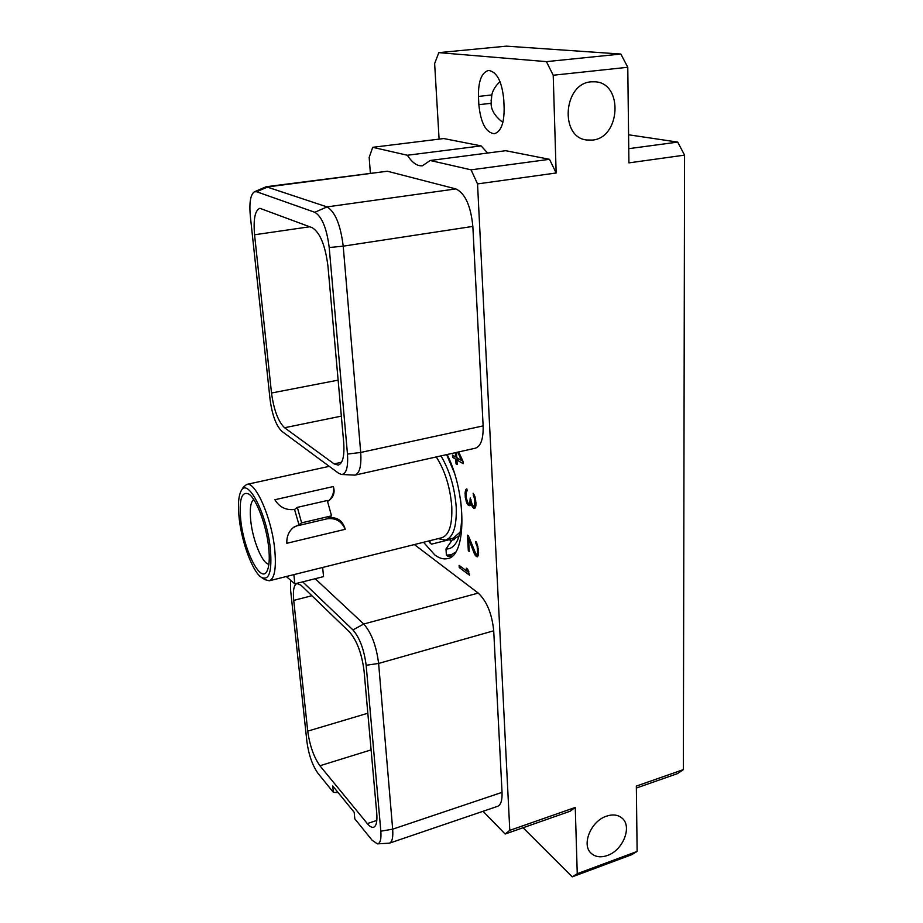 <?xml version="1.0" encoding="UTF-8"?>
<svg xmlns="http://www.w3.org/2000/svg" width="923" height="923" viewBox="0 0 923 923"><rect width="100%" height="100%" fill="white"/><g stroke="black" fill="none" stroke-linecap="round" stroke-linejoin="round"><path stroke-width="1.38" d="M439.094 139.131L434.641 63.537L438.817 52.634L506.462 46.15L620.856 54.042L627.778 67.275L628.921 162.875L684.566 155.133L683.366 769.632L636.339 786.084L637.124 851.433L631.701 854.71L572.225 876.85L523.064 827.746M627.778 67.275L553.212 75.236L556.154 172.993L477.537 183.919L509.784 830.354L575.26 807.452L577.256 873.7L637.124 851.433M591.182 81.824C563.272 83.428 559.534 137.412 586.705 139.996L592.393 140.077C620.418 138.023 623.567 83.289 595.277 81.801L591.182 81.824M606.515 816.163C590.801 821.078 581.098 845.087 591.355 853.452C595.531 857.052 600.861 857.732 607.346 855.494C623.129 850.325 632.578 826.212 621.917 818.009C617.868 814.721 612.734 814.109 606.515 816.163M684.566 155.133L677.701 142.096L628.586 134.781M683.366 769.632L677.54 773.601L636.362 788.034M628.748 148.672L677.701 142.096M370.365 173.074L369.165 157.36L372.73 147.311L443.767 138.554L481.114 145.892L487.632 153.045M491.082 100.861L491.913 94.573M438.817 52.634L546.416 61.633L553.212 75.236M620.856 54.042L546.416 61.633M477.537 183.919L471.065 169.844L430.21 160.487L505.666 150.703L549.508 159.31L556.154 172.993M503.785 99.834C501.985 81.489 496.886 71.694 488.486 70.425C481.61 72.536 478.252 81.212 478.449 96.43L478.852 104.691C480.687 122.851 485.833 132.543 494.278 133.743C500.901 131.793 504.189 123.336 504.143 108.36L503.785 99.834M471.065 169.844L549.508 159.31M430.21 160.487L422.399 165.794C417.208 166.278 412.2 162.76 407.378 155.249L481.114 145.892M509.784 830.354L505.146 834.023L483.041 811.294M414.381 544.57L478.229 593.085C486.79 601.173 491.959 613.737 493.713 630.79L502.043 792.361C502.331 800.322 500.843 804.983 497.566 806.344L389.437 843.172L377.38 843.853C380.264 843.449 381.407 839.226 380.83 831.185L366.154 665.298C364.112 649.573 359.705 637.781 352.932 629.913L302.732 581.871M407.378 155.249L372.73 147.311M483.133 425.895L360.708 452.455C361.551 465.85 359.624 473.407 354.951 475.126L475.276 448.22C480.837 446.328 483.456 438.887 483.133 425.895L472.841 226.4C470.799 205.829 465.134 193.322 455.847 188.915L387.383 171.228L267.843 186.907L256.617 191.742L254.39 191.799C250.491 194.545 249.129 202.61 250.318 215.982L270.127 399.924C272.25 415.281 276.173 425.745 281.884 431.341L338.637 473.268L341.545 474.48C346.31 474.018 348.283 467.211 347.475 454.081L329.199 247.526C326.788 228.408 321.989 216.663 314.812 212.29L256.617 191.742M254.39 191.799L266.216 186.723L387.383 171.228M447.159 454.508C467.015 494.601 466.461 556.361 447.574 558.588C443.582 559.546 439.313 558.323 434.768 554.908L423.53 542.286M459.239 567.541L469.53 575.214L467.742 569.272L466.265 568.176L467.996 571.972L459.1 565.361L459.239 567.541L461.304 566.999M468.423 535.848L467.442 535.155L468.33 550.743L469.265 551.412L468.526 538.605L474.422 553.869L477.364 556.8L478.529 554.296L478.518 550.05L476.568 542.366L475.783 541.455L475.887 543.312L477.168 546.416L477.526 552.877L477.11 553.938L475.899 553.996L468.423 535.848M466.657 502.793L468.053 504.973L469.83 505.712L470.811 503.047L472.461 506.992L474.71 508.469L475.876 505.816L475.933 502.793L474.918 496.482L473.118 493.24L474.895 500.774L474.468 506.012L473.776 506.496L472.218 504.558L470.211 497.982L469.807 503.416L467.915 503.104L466.173 497.382L466.115 492.409L467.13 490.794L466.507 488.948L465.169 491.947L465.25 497.174L466.657 502.793L467.569 502.574M455.374 452.674L455.627 456.92L452.455 454.993L452.593 457.312L455.766 459.239L456.031 463.842L457.185 464.546L456.92 459.942L463.127 463.715L462.977 461.258L458.673 451.935M575.26 807.452L570.149 811.236L505.146 834.023M577.256 873.7L572.225 876.85M338.176 792.638L333.388 792.361L332.73 785.969L354.178 812.286L354.801 818.839L372.142 840.265L377.38 843.853M290.514 581.202L290.641 590.512L306.944 741.977C308.778 754.991 312.447 765.409 317.927 773.255L333.388 792.361M319.912 765.755C313.82 757.125 309.759 745.588 307.728 731.143L293.722 600.412C292.799 590.443 293.883 584.813 296.987 583.498L301.036 585.24L349.644 632.163C357.016 640.781 361.816 653.68 364.054 670.859L376.746 813.198C377.38 821.401 376.342 826.085 373.653 827.239C371.877 827.769 369.765 826.547 367.308 823.581L319.912 765.755L371.104 749.891M502.043 792.361L392.667 829.177C393.256 837.334 392.183 841.995 389.437 843.172M380.83 831.185L392.667 829.177L378.615 663.441L366.154 665.298M478.229 593.085L363.743 624.017C371.415 632.728 376.376 645.869 378.615 663.441L493.713 630.79M352.932 629.913L363.743 624.017L315.204 578.721M271.512 393.013C273.866 410.02 278.215 421.603 284.561 427.741L334.114 463.9L338.256 465.111C342.779 463.427 344.602 455.916 343.702 442.579L327.977 266.32C325.334 245.553 320.119 232.7 312.332 227.75L259.905 208.31C255.013 210.282 253.237 219.097 254.563 234.765L271.512 393.013L338.13 380.138M266.216 186.723L327.007 206.902C335.153 211.725 340.552 224.808 343.206 246.164L329.199 247.526M354.951 475.126L341.545 474.48M347.475 454.081L360.708 452.455L343.206 246.164L472.841 226.4M451.543 540.947L448.982 539.24M459.158 535.859L452.143 540.07L454.428 539.586M460.139 532.063L453.331 538.144L445.578 540.093L438.102 538.651M449.536 539.632L431.514 544.155L430.13 543.093L429.968 540.682M452.143 540.07L445.994 548.966L446.386 555.15L451.266 554.769L455.616 552.127M452.258 556.073L447.793 556.223L446.386 555.15M445.578 540.093C453.355 537.313 456.885 526.202 456.193 506.75C454.635 487.321 449.559 470.361 440.963 455.893M436.279 456.943C444.978 470.557 450.136 487.056 451.762 506.462C452.455 524.691 449.166 535.109 441.898 537.705L333.491 564.738M241.215 490.771L243.187 487.402L246.626 484.437C255.348 480.987 271.581 517.607 274.685 549.023C276.462 568.037 274.662 578.617 269.285 580.786L264.889 579.644L261.613 577.51M285.438 576.725L335.187 564.334M328.403 500.912C332.661 497.174 334.299 492.386 333.318 486.548L274.881 499.724C279.369 507.165 285.934 510.419 294.552 509.484L299.006 524.806L293.26 527.598M333.318 486.548C335.164 492.19 333.699 496.862 328.946 500.543L327.561 501.397M297.748 525.706L326.984 518.83L331.542 515.842L301.613 522.856L298.787 524.864M328.323 517.93C337.045 516.707 342.687 520.503 345.248 529.294C341.568 521.137 335.476 517.641 326.984 518.83M299.006 524.806L293.987 527.056C288.945 530.933 286.557 536.332 286.834 543.289L345.248 529.294M270.347 548.677C266.92 513.846 247.445 476.649 241.041 491.059C238.342 496.412 237.753 505.735 239.253 519.038C241.953 543.059 252.764 571.937 261.336 577.325C269.204 581.109 272.204 571.556 270.347 548.677M268.639 547.051C266.378 525.291 256.444 498.882 248.933 494.128C241.561 490.794 238.838 499.585 240.799 520.514C243.926 550.581 260.886 584.155 267.035 571.083C269.297 566.526 269.839 558.519 268.639 547.051M253.71 499.505C250.514 502.054 249.545 509.3 250.802 521.253C252.879 540.866 262.617 564.195 268.905 564.149M294.552 509.484L297.344 507.373L327.273 500.508L331.542 515.842M297.344 507.373L301.613 522.856M293.86 574.625L294.841 583.855L323.546 576.61L322.646 567.437M294.841 583.855L286.28 576.517M449.628 539.701L451.139 541.536M446.628 454.624L454.081 472.161M460.519 499.666C462.688 517.088 461.708 530.552 457.577 540.07C454.647 546.243 450.793 549.208 445.994 548.966M428.607 541.028L430.13 543.093M467.996 571.972L468.872 571.741M476.418 554.365L478.541 553.823M477.11 553.938L478.552 553.569M477.526 552.877L478.587 552.6M477.641 550.743L478.541 550.512M477.537 548.897L478.345 548.689M477.168 546.416L477.964 546.208M476.603 544.651L477.445 544.432M475.887 543.312L476.868 543.07M476.499 556.592L477.768 556.257M476.06 556.269L478.16 555.727M475.137 555.196L478.345 555.023M474.422 553.869L475.622 553.558M468.526 538.605L469.415 538.386M468.33 550.743L469.207 550.523M467.373 504.096L470.776 503.289M466.138 501.177L466.842 501.016M465.584 499.101L466.392 498.905M465.25 497.174L466.138 496.966M465.042 493.586L466.069 493.344M465.169 491.947L466.277 491.682M465.515 490.436L467.084 490.067M465.896 489.398L467.038 489.132M469.807 503.416L470.788 503.185M470.222 502.285L471.411 501.997M470.303 499.62L470.984 499.458M473.776 506.496L475.83 506M474.468 506.012L475.876 505.677M474.884 504.881L475.899 504.639M474.999 502.666L475.91 502.447M474.895 500.774L475.726 500.578M474.526 498.247L475.345 498.051M473.949 496.47L474.826 496.262M473.222 495.155L474.249 494.901M473.834 508.319L475.01 508.042M473.384 508.031L475.333 507.558M472.461 506.992L475.645 506.762M471.734 505.677L472.772 505.423M470.811 503.047L471.584 502.862M468.953 505.562L470.442 505.204M468.053 504.973L470.592 504.362M470.153 503.439L470.638 504.05M456.92 459.942L459.608 459.331M461.627 460.473L462.977 461.292M456.031 463.842L457.127 463.588M455.766 459.239L458.454 458.627M458.546 458.685L458.604 459.562M452.593 457.312L455.281 456.7M455.72 456.897L456.77 457.531M455.627 456.92L456.723 456.666M457.704 452.155L461.535 460.496L462.527 460.265M461.535 460.496L456.781 457.612L456.47 452.432M478.449 96.43L491.821 94.942C492.72 90.339 495.466 85.908 500.035 81.651M502.873 122.413C494.982 116.356 491.059 109.987 491.094 103.295L491.821 94.942M367.308 823.581L376.826 820.42M307.728 731.143L367.839 713.225M293.722 600.412L311.905 595.727M254.563 234.765L309.736 226.77M455.847 188.915L327.007 206.902L314.812 212.29M284.561 427.741L341.337 416.135M334.114 463.9L341.533 462.285M478.852 104.691L491.094 103.295M269.285 580.786L284.607 576.956M246.626 484.437L329.246 466.334"/></g></svg>
